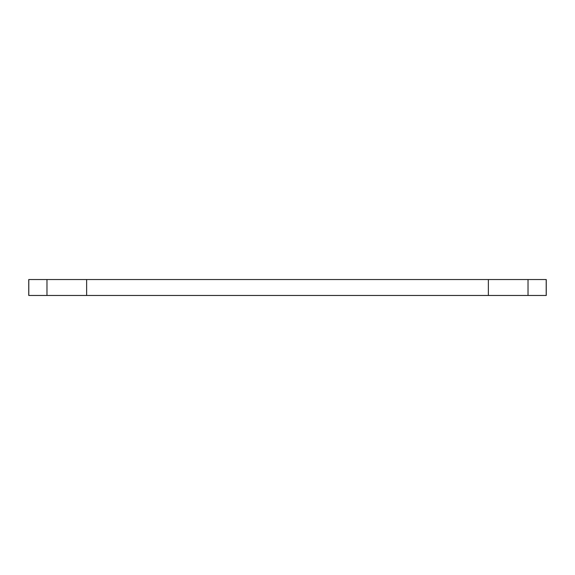 <?xml version="1.0" encoding="UTF-8"?>
<svg xmlns="http://www.w3.org/2000/svg" width="575" height="575" viewBox="0 0 575 575"><rect width="100%" height="100%" fill="white"/><g stroke="black" fill="none" stroke-linecap="round" stroke-linejoin="round"><path stroke-width="0.86" d="M28.75 295.464L546.25 295.464L546.25 279.536L28.75 279.536L28.75 295.464M28.8 279.536L28.8 295.464M46.977 279.536L46.977 295.464M86.631 279.536L86.631 295.464M488.369 279.536L488.369 295.464M528.023 279.536L528.023 295.464M546.2 279.536L546.2 295.464"/></g></svg>
